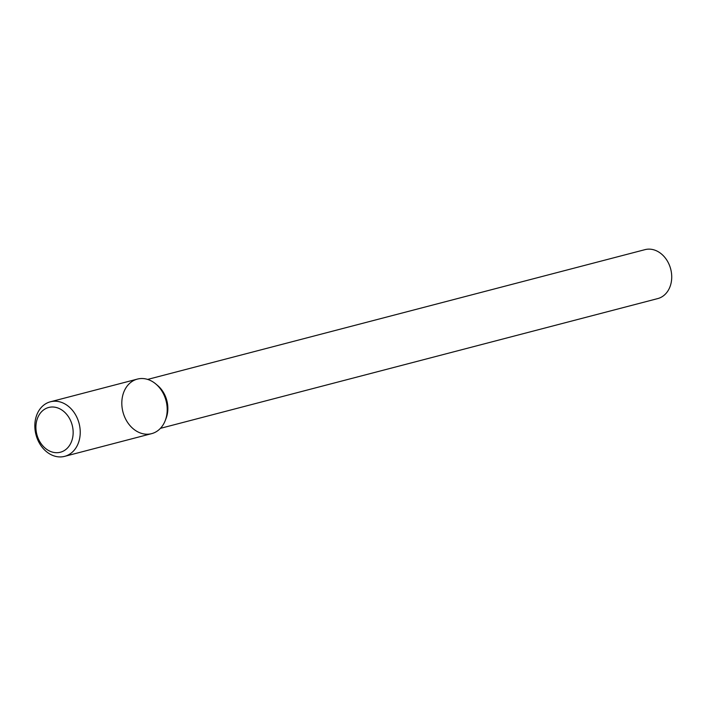 <?xml version="1.0" encoding="UTF-8"?>
<svg xmlns="http://www.w3.org/2000/svg" width="706" height="706" viewBox="0 0 706 706"><rect width="100%" height="100%" fill="white"/><g stroke="black" fill="none" stroke-linecap="round" stroke-linejoin="round"><path stroke-width="1.06" d="M122.279 408.827A28.196 22.274 -104.6 0 0 142.144 433.555A28.196 22.274 -104.6 0 0 165.301 420.405A28.196 22.274 -104.6 0 0 155.797 383.967A28.196 22.274 -104.6 0 0 131.192 382.078A28.196 22.274 -104.6 0 0 122.279 408.827M165.301 420.405L166.148 418.181A25.284 19.98 -104.6 0 0 157.623 385.502L155.797 383.967M160.43 428.348L657.754 298.585A25.284 19.98 -104.6 0 0 670.7 269.074A25.284 19.98 -104.6 0 0 644.984 249.65L147.66 379.413M64.652 456.35L151.622 433.652A28.196 22.274 -104.6 0 0 166.06 400.743A28.196 22.274 -104.6 0 0 137.388 379.096L50.417 401.785A28.196 22.274 -104.6 0 0 35.3 431.516A28.196 22.274 -104.6 0 0 64.652 456.35A28.196 22.274 -104.6 0 0 79.09 423.441A28.196 22.274 -104.6 0 0 50.417 401.785M36.288 431.86A23.139 18.285 -104.6 0 0 66.92 448.557A23.139 18.285 -104.6 0 0 60.389 409.127A23.139 18.285 -104.6 0 0 36.288 431.86"/></g></svg>
